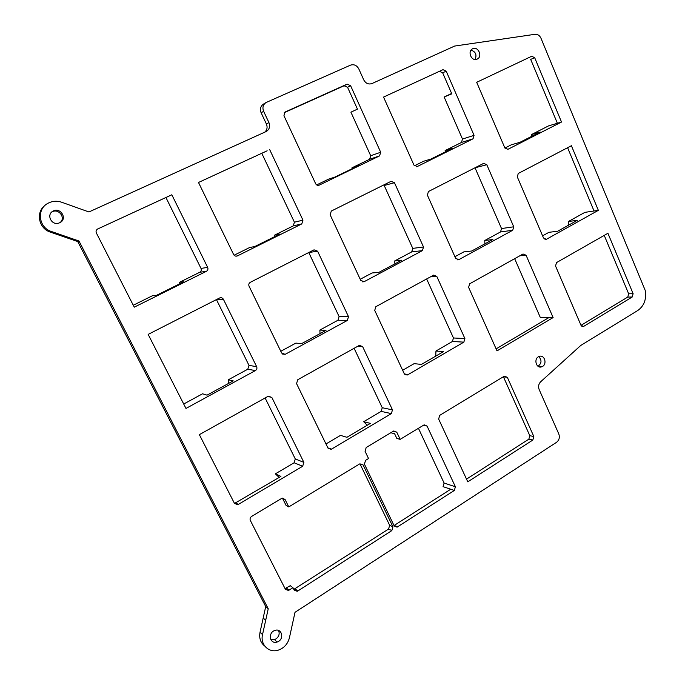 <?xml version="1.0" encoding="UTF-8"?>
<svg xmlns="http://www.w3.org/2000/svg" width="685" height="685" viewBox="0 0 685 685"><rect width="100%" height="100%" fill="white"/><g stroke="black" fill="none" stroke-linecap="round" stroke-linejoin="round"><path stroke-width="1.03" d="M504.254 376.211L507.32 377.281L533.821 436.516L532.836 440.044L467.778 481.829L438.64 419.023L439.71 415.358L504.254 376.211M532.836 440.044L528.829 439.196L529.805 435.694L503.389 376.733M44.842 205.577C35.414 212.487 38.831 228.644 50.425 232.147L77.756 241.565L265.712 606.585L260.035 632.246C258.964 638.12 260.531 642.727 264.735 646.058M265.737 102.716L263.528 104.069C260.531 106.166 259.735 109.069 261.131 112.785L266.388 123.959C267.698 127.264 267.116 130.03 264.658 132.239M51.666 212.119L51.863 211.999C58.516 207.786 66.265 218.027 59.955 222.642M278.581 630.465C279.917 634.07 278.855 636.999 275.413 639.251L270.798 639.525M538.761 356.602C541.946 360.113 541.707 363.333 538.033 366.287M471.023 50.125C475.681 51.7 477.034 54.826 475.065 59.484M363.101 464.944L392.942 526.808L391.829 530.601L297.838 590.967L297.204 591.275L294.19 590.11L292.957 587.687L288.453 590.47L285.414 589.305L250.342 520.454C249.725 518.853 250.145 517.517 251.592 516.447L281.835 498.303L285.08 499.519L288.779 506.917L359.634 463.933L363.101 464.944L359.993 463.865L389.662 525.309L388.558 529.068L293.822 589.383M285.08 499.519L282.443 498.149L286.125 505.487L288.779 506.917M292.957 587.687L290.269 585.684L285.046 588.586M528.829 439.196L466.519 479.123M553.112 317.575L497.01 350.883L468.608 287.349L469.645 283.796L523.04 253.998L526.063 255.214L553.112 317.575L549.01 317.532L496.111 348.879M604.238 235.383L628.65 293.796L627.76 297.084L581.017 325.349M567.6 147.712L594.041 210.989L584.896 212.359L568.362 221.538L568.439 225.245M534.694 57.728L561.52 122.041L507.928 149.321L504.862 147.951L476.683 82.303L531.706 56.256L534.694 57.728L530.687 59.389L557.385 123.274L548.591 125.877L531.526 134.543L531.757 136.306M383.549 97.082L442.989 69.664L446.218 71.171L474.054 135.347L473.035 138.824L417.285 166.523L413.971 165.128L383.549 97.082L439.436 71.308L442.656 72.807L451.8 93.862L444.145 97.013L462.478 139.046L461.476 142.454L445.139 150.554L445.353 151.89M284.275 112.648L344.101 85.762L347.569 87.295L357.459 109.138L350.917 112.177L370.696 155.735L369.652 159.254L351.97 167.816L352.141 168.715M198.504 182.475L267.15 150.803L261.781 153.312L294.413 222.205L293.257 225.887L274.479 235.203L274.728 236.625M97.527 229.064L169.94 195.653L165.941 197.528L201.013 268.417C201.638 270.053 201.227 271.328 199.772 272.253L179.573 282.28L179.838 283.753M265.104 397.959L295.286 458.959L294.122 462.769L275.361 473.849L280.918 476.409L234.493 503.449M354.111 348.28L382.256 407.729L381.168 411.385L363.684 421.703L370.397 423.381L346.927 437.295L340.505 435.386L325.974 443.966M394.021 525.549L450.73 489.236L443.067 486.65L444.103 483.053L418.432 428.271M78.98 241.009L51.435 231.513C38.754 227.728 36.296 209.404 47.702 203.436C52.111 201.013 56.778 200.611 61.684 202.246L88.939 211.956L266.414 131.417C269.496 129.302 270.327 126.348 268.914 122.572L263.631 111.312C262.218 107.571 263.023 104.651 266.037 102.536L350.472 65.161C354.017 64.056 356.791 65.306 358.82 68.937L363.726 79.854C365.747 83.45 368.496 84.683 371.981 83.553L454.635 46.058L535.045 34.293C537.665 34.122 539.643 35.44 540.979 38.24L645.236 290.474C646.614 299.182 644.174 305.827 637.923 310.399L580.726 345.488L540.696 381.742C538.581 383.951 538.067 386.546 539.146 389.525L558.806 433.965C559.962 437.39 559.191 440.181 556.503 442.347L295.004 612.322L289.412 637.812C287.828 643.874 284.181 647.967 278.478 650.082C269.154 653.456 259.966 644.645 262.526 634.618L268.237 608.768L78.98 241.009L77.756 241.565M134.251 307.171L96.388 233.02C95.712 231.359 96.114 230.032 97.578 229.038L171.824 194.771L207.658 267.39C208.291 269.059 207.872 270.369 206.39 271.32L134.251 307.171M148.157 334.391L219.585 297.984C221.212 297.376 222.488 297.812 223.413 299.311L256.644 366.663C257.26 368.29 256.849 369.6 255.402 370.576L185.969 408.44L148.157 334.391M199.361 434.65L268.349 396.161L271.825 397.428L303.875 462.366L302.676 466.262L237.883 504.682L234.501 503.466L199.361 434.65M607.92 233.285L633.12 293.685L632.221 296.999L583.551 326.454L580.957 325.212L555.544 266.02L556.511 262.603L607.92 233.285M278.007 641.665L277.108 642.033C269.856 644.696 267.57 632.555 274.925 630.431C281.646 627.897 284.583 638.668 278.007 641.665M476.614 59.321C471.271 61.239 467.333 51.306 472.47 48.849C477.839 45.63 482.985 56.298 477.385 58.996L476.614 59.321M455.662 258.391L427.363 195.097L428.442 191.517L483.704 163.347L486.804 164.725L513.733 226.795L512.731 230.263L458.856 259.641L455.662 258.391M327.987 448.076L296.554 383.6L297.752 379.738L359.385 345.351L362.639 346.636L392.471 409.87L391.358 413.612L331.54 449.129L327.987 448.076M250.316 282.314L314.047 249.828L317.6 251.181L348.502 316.684L347.355 320.443L285.157 354.342L281.655 353.049L249.066 286.202C248.45 284.549 248.869 283.248 250.316 282.314M404.27 373.736L374.721 310.391L375.851 306.683L433.691 275.105L436.807 276.415L464.892 338.553L463.848 342.14L407.609 374.858L404.27 373.736M473.035 138.824L461.459 142.454L473.035 138.824M331.3 211.057L391.075 181.311L394.449 182.707L423.51 247.002L422.431 250.607L364.077 281.715L360.73 280.388L330.136 214.79L331.3 211.057M58.876 223.087C51.623 225.742 46.058 214.739 52.891 211.203C60.169 206.656 67.806 218.558 60.186 222.514L58.876 223.087M542.04 366.663L541.895 366.723C536.304 369.249 533.247 358.555 538.992 356.508C544.524 353.991 547.658 364.454 542.04 366.663M598.356 210.346L546.347 239.33L543.53 238.02L517.286 176.876L518.28 173.451L571.401 145.725L598.356 210.346L594.041 210.989M315.648 183.708L283.941 115.731L284.96 112.083L347.107 84.144L350.6 85.694L380.689 152.258L379.567 155.889L319.227 185.138C317.712 185.686 316.521 185.207 315.648 183.708M269.684 149.621L302.958 220.15L301.785 223.918L237.447 255.89C235.828 256.498 234.553 256.036 233.619 254.52L198.496 182.467L267.15 150.803M365.559 460.346L368.539 458.53L365.062 451.304L366.201 447.51L393.772 430.968L396.769 432.192L400.16 439.35L424.143 424.846L427.063 426.061L455.397 486.778L454.343 490.451L397.069 527.159L394.235 525.986L364.42 464.139L365.559 460.346M390.775 432.732L394.594 433.725L396.838 438.46L400.16 439.35M363.684 421.703L367.22 425.265M275.361 473.849L279.146 477.462M216.434 299.585L248.998 365.388L247.782 369.224L228.328 379.781L233.234 380.886L207.05 395.142L202.512 393.806L183.717 404.022M228.328 379.781L228.533 383.446M179.573 282.28L183.777 281.8L156.582 295.303L152.781 295.56L133.267 305.245M274.479 235.203L280.028 233.996L254.803 246.523L249.597 247.542L234.107 255.231M351.97 167.816L358.52 165.624L334.854 177.098L328.594 179.136L316.667 184.916M445.139 150.554L452.811 148.191L430.933 159.057L423.51 161.283L414.391 165.804M451.629 93.468L444.145 97.013M531.526 134.543L540.14 132.042L519.855 142.36L511.447 144.74L504.913 148.054M568.362 221.538L577.352 220.279L557.71 231.213L548.916 232.326L542.588 235.837M514.658 258.673L540.294 317.446L549.01 317.532M394.449 182.707L384.208 185.498L412.764 248.381L411.702 251.909L394.671 260.959L394.911 263.853M394.671 260.959L401.752 260.206L378.899 272.373L372.092 272.964L360.216 279.274M486.804 164.725L475.013 167.791L501.514 228.55L500.538 231.941L484.74 240.512L484.911 243.817M484.74 240.512L492.866 239.493L471.708 251.01L463.822 251.883L454.917 256.721M308.764 252.525L339.092 316.564L337.962 320.238L319.861 330.067L326.009 330.358L301.683 343.605L295.851 343.108L280.799 351.285M319.861 330.067L320.049 333.604M426.644 278.949L453.453 337.979L452.425 341.49L435.96 351.02L435.737 356.132M435.96 351.02L443.537 351.602L421.455 364.42L414.134 363.641L402.66 370.285M561.52 122.041L557.385 123.274M171.824 194.771L169.94 195.653M268.237 608.768L265.712 606.585M507.32 377.281L503.441 376.844M533.821 436.516L529.805 435.694M455.397 486.778L444.103 483.053M454.343 490.451L450.73 489.236M427.063 426.061L423.433 425.239M397.6 526.893L394.295 525.395M396.769 432.192L393.473 431.353M297.838 590.967L295.124 588.937M423.51 247.002L412.764 248.381M422.431 250.607L411.702 251.909M513.733 226.795L501.514 228.55M512.731 230.263L500.538 231.941M285.345 354.256L282.288 353.897M436.807 276.415L430.497 276.843M464.892 338.553L453.453 337.979M463.848 342.14L452.425 341.49M474.054 135.347L462.478 139.046M446.218 71.171L442.656 72.807M417.285 166.523L416.548 166.746M380.689 152.258L370.696 155.735M350.6 85.694L347.569 87.295M379.567 155.889L369.6 159.288M319.227 185.138L318.568 185.352M302.958 220.15L294.413 222.205M293.257 225.887L301.785 223.918L293.24 225.896M237.447 255.89L235.914 256.156M207.658 267.39L201.013 268.417M206.373 271.328L199.755 272.27M223.413 299.311L216.443 299.593M256.644 366.663L248.998 365.388M255.402 370.576L247.782 369.224M442.989 69.664L439.436 71.308M546.493 239.253L545.029 239.425M633.12 293.685L628.65 293.796M526.063 255.214L519.812 255.796M238.329 504.468L235.991 503.038M302.676 466.262L294.122 462.769M347.107 84.144L344.101 85.762M317.6 251.181L308.772 252.534M271.825 397.428L267.818 396.444M362.639 346.636L357.758 346.242M51.435 231.513L50.425 232.147M262.526 634.618L260.035 632.246M265.703 620.302L263.186 618.033M268.914 122.572L266.388 123.959M263.631 111.312L261.131 112.785M632.221 296.999L627.76 297.084M583.826 326.308L581.813 326.265M458.856 259.641L457.178 259.795M331.54 449.129L327.892 447.896M392.471 409.87L382.256 407.729M391.358 413.612L381.168 411.385M303.875 462.366L295.286 458.959M289.087 590.162L286.424 588.132M348.502 316.684L339.092 316.564M347.355 320.443L337.962 320.238M407.609 374.858L404.792 374.489M364.189 281.655L362.219 281.792M392.942 526.808L389.662 525.309M391.829 530.601L388.558 529.068M397.069 527.159L394.158 525.832M297.204 591.275L294.49 589.246M282.443 354.025L285.157 354.342M369.652 159.254L379.627 155.855M199.772 272.253L206.39 271.32M235.554 503.252L237.883 504.682M476.888 59.227L477.385 58.996M51.863 211.999L52.891 211.203M274.514 639.619L277.108 642.033M538.196 366.398L541.895 366.723M582.079 326.42L583.551 326.454M457.323 259.838L458.727 259.701M328.089 448.273L331.163 449.309M285.799 588.441L288.453 590.47M405.023 374.695L407.327 374.995M545.192 239.459L546.347 239.33M362.339 281.835L364.077 281.715"/></g></svg>
